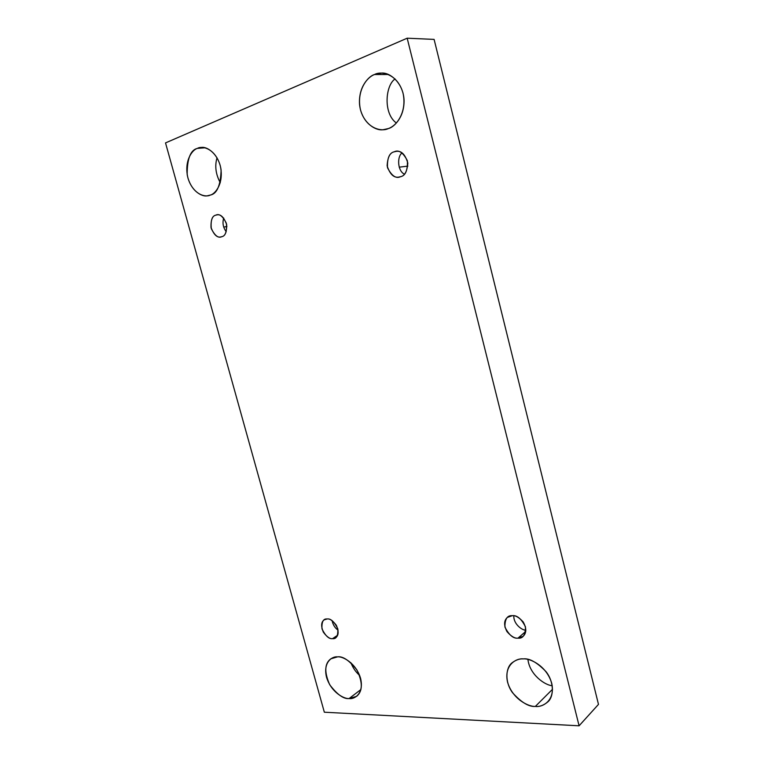 <?xml version="1.0" encoding="UTF-8"?>
<svg xmlns="http://www.w3.org/2000/svg" width="764" height="764" viewBox="0 0 764 764"><rect width="100%" height="100%" fill="white"/><g stroke="black" fill="none" stroke-linecap="round" stroke-linejoin="round"><path stroke-width="1.15" d="M535.354 706.413C539.413 706.92 543.586 705.411 547.864 701.868C554.034 696.606 554.206 681.889 545.974 671.604C536.977 662.321 529.404 658.091 523.254 658.902C529.672 658.11 546.585 665.587 551.732 683.322C555.495 700.999 542.211 707.531 535.354 706.413C528.812 706.92 512.548 699.27 507.554 682.137C503.734 665.024 516.321 658.024 523.254 658.902C519.606 658.616 515.862 659.934 512.014 662.856C505.682 667.612 504.593 681.908 512.482 692.633C521.296 702.412 528.917 707.006 535.354 706.413L552.525 689.271L535.354 706.413M388.293 128.581C394.062 126.795 404.032 117.971 404.08 100.791C403.669 83.095 389.755 72.026 381.465 73.115L374.532 74.528L388.36 74.48L374.532 74.528C380.663 70.88 397.28 73.163 403.029 93.103C407.432 113.54 394.931 127.149 388.293 128.581C382.019 131.905 366.061 129.106 360.503 109.901C356.053 90.228 367.818 76.314 374.532 74.528C368.525 76.543 358.44 86.743 359.538 104.296C361.2 122.164 375.487 131.255 383.289 129.679L388.293 128.581M349.072 698.563L356.616 696.329C362.747 691.248 362.843 682.433 356.883 669.894C349.205 660.373 342.769 656.028 337.573 656.859C342.473 656.161 355.785 662.684 360.551 678.222C364.266 693.702 354.391 699.509 349.072 698.563C344.077 699.041 331.194 692.375 326.553 677.315C322.819 662.254 332.197 656.085 337.573 656.859L330.831 658.826C324.547 663.458 324.175 672.091 329.704 684.725C337.211 694.581 343.666 699.194 349.072 698.563L360.904 689.539L349.072 698.563M210.262 195.078C216.909 193.922 220.538 185.633 221.121 170.21C219.077 154.299 207.063 146.067 201.133 147.49L197.398 148.388L204.991 147.796L197.398 148.388C201.992 145.532 214.904 148.14 220.166 165.349C224.415 182.93 215.343 194.094 210.262 195.078C205.564 197.695 193.072 194.725 187.963 178.069C183.713 161.061 192.28 149.639 197.398 148.388C190.522 149.992 187.123 158.711 187.18 174.545C189.988 190.408 201.925 197.351 207.569 195.746L210.262 195.078M226.918 226.555L223.69 227.08L226.918 226.555M221.741 236.697C225.065 236.191 226.717 232.199 226.698 224.721C223.986 217.262 220.7 213.987 216.861 214.894L215.801 215.161C219.211 213.347 222.735 216.059 226.383 223.317C227.003 231.587 225.456 236.047 221.741 236.697C218.332 238.425 214.837 235.704 211.256 228.531C210.597 220.347 212.105 215.887 215.801 215.161C212.421 215.773 210.826 219.851 210.998 227.424C213.853 234.768 217.157 237.929 220.901 236.907L221.741 236.697M332.55 638.656L335.606 637.759C338.681 635.591 338.929 631.446 336.351 625.315C332.732 620.607 329.666 618.496 327.126 618.974C330.707 618.41 334.26 621.667 337.783 628.743C338.166 635.849 336.418 639.153 332.55 638.656C328.978 639.162 325.464 635.906 321.997 628.906C321.577 621.867 323.287 618.553 327.126 618.974L324.261 619.824C321.157 621.877 320.842 625.983 323.325 632.134C326.897 636.928 329.972 639.096 332.55 638.656L337.621 635.237L332.55 638.656M517.982 638.15L523.159 636.307C526.616 632.984 526.616 628.189 523.178 621.915C518.918 617.274 515.28 615.201 512.262 615.698C516.961 615.039 521.363 618.744 525.47 626.833C525.47 634.951 522.968 638.723 517.982 638.15C513.303 638.723 508.948 635.018 504.918 627.043C504.851 619.012 507.306 615.23 512.262 615.698L507.382 617.408C503.848 620.578 503.724 625.334 507.029 631.675C511.24 636.441 514.888 638.599 517.982 638.15L525.737 631.427L517.982 638.15M407.842 166.113L399.2 167.173L407.842 166.113M400.537 176.694C404.691 175.997 407.116 171.451 407.814 163.066C405.245 154.462 401.367 150.556 396.191 151.368L394.205 151.807C398.741 149.505 403.144 152.504 407.413 160.803C407.699 170.468 405.407 175.768 400.537 176.694C396.019 178.891 391.665 175.882 387.482 167.688C387.128 158.148 389.373 152.857 394.205 151.807C389.946 152.647 387.587 157.346 387.128 165.893C389.993 174.373 393.938 178.098 398.97 177.067L400.537 176.694M324.337 712.21L165.521 142.906L407.174 38.2L434.105 39.394L407.174 38.2L579.093 725.8L598.479 704.389L434.105 39.394L598.479 704.389L579.093 725.8L324.337 712.21L579.093 725.8L407.174 38.2L165.521 142.906L324.337 712.21M527.934 659.466C529.653 674.641 544.875 685.241 552.219 685.719C544.875 685.241 529.653 674.641 527.934 659.466M395.103 78.931C385.505 85.148 382.907 113.282 396.382 123.023C382.907 113.282 385.505 85.148 395.103 78.931M350.886 662.732C353.025 668.061 355.938 672.272 359.615 675.366C355.938 672.272 353.025 668.061 350.886 662.732M217.024 157.766C214.646 165.979 215.725 174.297 220.271 182.711C215.725 174.297 214.646 165.979 217.024 157.766M404.404 174.182C397.337 170.85 397.032 156.171 402.122 152.915C397.032 156.171 397.337 170.85 404.404 174.182M525.852 630.157C522.146 630.481 513.341 623.949 513.828 615.794C513.341 623.949 522.146 630.481 525.852 630.157M338.089 630.119C335.09 628.18 333.085 625.019 332.073 620.626C333.085 625.019 335.09 628.18 338.089 630.119M226.23 231.769C223.078 227.376 222.248 222.811 223.737 218.084C222.248 222.811 223.078 227.376 226.23 231.769"/></g></svg>
